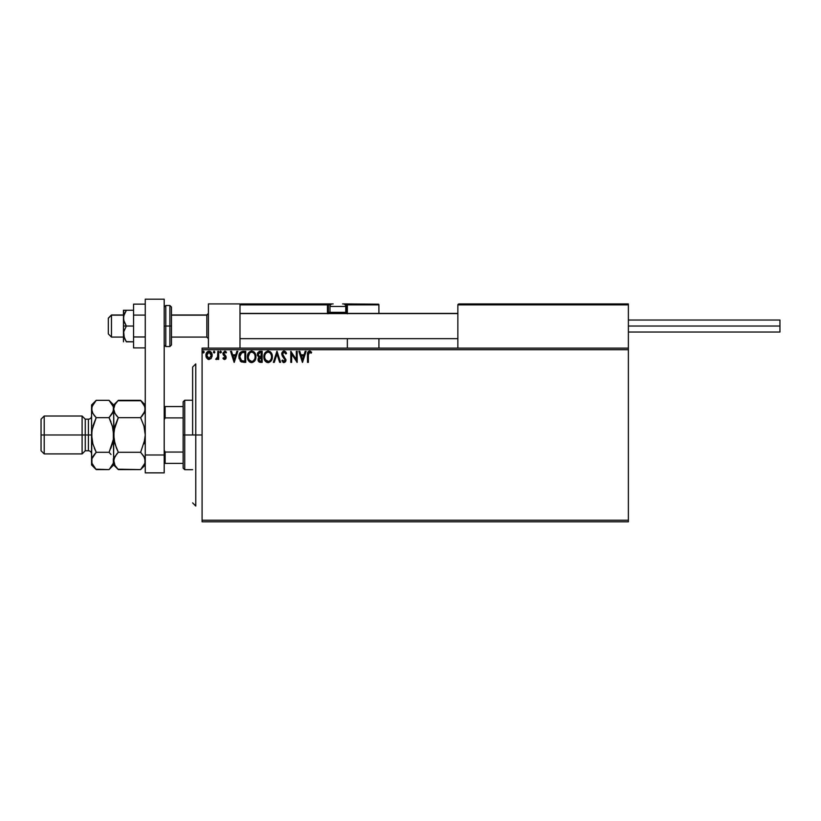 <?xml version="1.0" encoding="UTF-8"?>
<svg xmlns="http://www.w3.org/2000/svg" width="821" height="821" viewBox="0 0 821 821"><rect width="100%" height="100%" fill="white"/><g stroke="black" fill="none" stroke-linecap="round" stroke-linejoin="round"><path stroke-width="1.23" d="M202.089 521.807L628.383 521.807L202.089 521.807L202.089 349.715L628.383 349.715L628.383 520.227L202.089 520.227L202.089 521.807M211.325 358.172L212.105 354.59L210.402 351.532L207.662 351.532L206.092 353.882L206.369 357.525L208.349 359.424L210.894 358.715L212.157 355.308C212.177 353.02 211.13 351.634 209.037 351.152C206.933 351.634 205.897 353.02 205.917 355.308L206.748 358.182L209.037 359.516L211.325 358.172M217.822 351.296L218.673 351.296L217.822 351.296L217.555 357.33L215.697 359.239L216.847 359.382L217.822 358.182L217.822 359.372L218.673 359.372L218.673 351.296L218.673 359.372L218.673 351.296L217.822 351.296L217.688 356.776L215.697 359.239L216.344 359.516L217.822 358.182L217.822 359.372L218.673 359.372L217.822 359.372M224.564 359.516L225.796 358.808L226.165 357.073L223.835 352.989L224.585 352.168L225.98 352.989L226.463 352.25L224.718 351.152L222.943 353.081L223.199 354.734L225.313 357.238L224.697 358.49L223.415 357.669L222.922 358.367L223.62 359.126L224.564 359.516L226.175 357.392L223.774 353.44L224.81 352.147L225.98 352.989L226.463 352.25L224.718 351.152L222.922 353.482L225.334 357.433L224.513 358.52L223.415 357.669L222.922 358.367L224.564 359.516M242.924 351.296L239.865 352.948L238.962 357.443L240.779 361.538L244.063 362.348L245.736 362.348L245.736 351.296L243.17 351.296C240.214 351.696 238.808 353.492 238.932 356.683L241.425 361.948L245.736 362.348L245.736 351.296L245.736 362.348L241.425 361.948M259.395 351.347L262.166 351.296L259.395 351.347L257.712 352.773L257.455 355.308L259.097 357.258L258.112 358.941L258.204 360.665L259.303 362.112L262.166 362.348L262.166 351.296L262.166 362.348L262.166 351.296L259.959 351.296L257.353 354.426L259.097 357.258L258.061 359.608C258.071 361.343 258.923 362.256 260.606 362.348L262.166 362.348L260.606 362.348M274.286 362.348L273.362 362.348L276.903 351.296L273.362 362.348L274.286 362.348L276.975 353.964L279.663 362.348L280.587 362.348L277.046 351.296L280.587 362.348L277.046 351.296L273.362 362.348L274.286 362.348L276.975 353.964L279.663 362.348L280.587 362.348L279.663 362.348M296.319 351.296L296.319 359.516L290.788 351.296L290.788 362.348L291.64 362.348L291.64 354.108L297.171 362.348L297.171 351.296L296.319 351.296L297.171 351.296L296.319 351.296L296.319 359.516L290.788 351.296L290.788 362.348L291.64 362.348L291.64 354.108L297.171 362.348L297.171 351.296L296.986 362.348M308.357 354.99L308.973 352.342L311.19 353.133L311.621 352.281L309.527 351.008L307.731 352.435L307.506 362.348L308.357 362.348L308.357 354.99L309.538 352.147L311.19 353.133L311.621 352.281L309.527 351.008C307.844 351.583 307.167 352.876 307.506 354.877L307.506 362.348L308.357 362.348L308.378 354.138M305.166 351.296L306.089 351.296L302.549 362.348L306.089 351.296L305.166 351.296L304.037 354.836L300.927 354.836L299.788 351.296L298.865 351.296L302.405 362.348L306.089 351.296L305.166 351.296L304.037 354.836L300.927 354.836L299.788 351.296L298.865 351.296L302.405 362.348L298.865 351.296L299.788 351.296M284.056 351.008L282.311 352.024L281.726 354.005L282.27 355.965L285.092 359.711L284.261 361.466L282.527 360.08L281.86 360.758L283.994 362.625L285.503 361.763L285.944 359.608L282.855 355.103L282.67 353.348L284.117 352.147L285.852 353.984L286.539 353.43L285.328 351.491L284.056 351.008L281.726 354.005L285.123 360.101L284.015 361.497L282.527 360.08L281.86 360.758L283.994 362.625L285.975 360.05L282.578 354.015L284.117 352.147L285.852 353.984L286.539 353.43L284.056 351.008M272.367 356.766L271.053 352.589L267.615 351.049L264.885 353.03L263.921 357.823L265.511 361.435L268.672 362.595L271.382 360.583L272.367 356.766C272.408 353.625 270.992 351.706 268.108 351.008C265.224 351.727 263.818 353.666 263.869 356.827C263.818 360.009 265.245 361.948 268.169 362.625C271.033 361.876 272.428 359.926 272.367 356.766L272.315 357.771M255.936 356.766L254.623 352.589L251.667 351.008L248.732 352.62L247.429 356.827L248.455 360.645L249.841 362.082L251.739 362.625L254.674 360.994L255.936 356.776C255.978 353.625 254.551 351.706 251.667 351.008C248.794 351.727 247.378 353.666 247.429 356.827C247.378 360.009 248.814 361.948 251.739 362.625C254.602 361.876 255.998 359.926 255.936 356.766M236.869 351.296L237.803 351.296L234.252 362.348L237.803 351.296L236.869 351.296L235.74 354.836L232.63 354.836L231.501 351.296L230.568 351.296L234.118 362.348L237.803 351.296L236.869 351.296L235.74 354.836L232.63 354.836L231.501 351.296L230.568 351.296L234.118 362.348L230.568 351.296L231.501 351.296M220.736 351.162L221.362 352.076L220.346 351.244L220.12 352.681L221.321 352.394L220.654 352.989L221.362 352.076L220.654 352.989L219.946 352.076L220.654 352.989L219.946 352.076L220.654 351.152L219.946 352.076L220.654 351.152L221.362 352.076L220.654 352.989L219.946 352.076L220.654 351.152L221.352 351.911M214.137 351.152L214.845 352.076L213.973 351.172L213.47 352.394L214.671 352.681L214.845 352.076L214.137 352.989L214.845 352.076L214.137 352.989L213.429 352.076L214.137 352.989L213.429 352.076L214.137 351.152L213.429 352.076L214.137 351.152L214.845 352.076L214.137 352.989L213.439 352.23M204.213 352.076L203.67 351.172L202.982 351.47L203.208 352.907L204.213 352.076L203.505 352.989L204.213 352.076L203.505 352.989L202.797 352.076L203.505 352.989L202.797 352.076L203.505 351.152L202.797 352.076L203.505 351.152L204.213 352.076L203.505 352.989L202.797 352.076L203.505 351.152L204.213 352.076L203.505 351.152L204.213 352.076L203.505 351.152L202.797 352.076L203.505 352.989M628.383 348.135L202.089 348.135L202.089 520.227L628.383 520.227L628.383 521.807L628.383 349.715L202.089 349.715L202.089 348.135L628.383 348.135L628.383 349.715L628.383 303.924L628.383 348.135M308.357 362.348L307.506 362.348M307.516 354.354L307.536 353.83M307.536 353.759L307.577 353.215M307.762 352.342L308.368 351.419M311.621 352.281L311.19 353.133L309.332 352.168M311.19 353.133L309.538 352.147M310.707 351.409L310.153 351.121M302.487 359.68L301.297 355.965L303.667 355.965L302.487 359.68L301.297 355.965L303.667 355.965L302.487 359.68M291.64 362.348L290.788 362.348L290.983 351.296M285.841 352.065L286.16 352.578M286.539 353.43L285.852 353.984L285.575 353.379M284.446 352.199L283.04 352.661M282.598 353.687L283.04 355.431M282.578 354.015L282.855 355.103M285.965 360.275L285.862 360.963M283.625 362.584L282.876 362.194M281.86 360.758L282.66 360.316M282.527 360.08L284.138 361.486M283.491 361.353L285.123 360.101L282.557 356.396M284.815 358.982L283.563 357.566M281.757 353.482L281.901 352.835M283.071 351.285L283.779 351.029M284.99 359.341L285.113 359.906M271.874 359.557L271.382 360.573M267.184 362.492L266.62 362.277M264.28 359.393L265.799 361.722M264.075 358.695L263.921 357.833M263.931 355.821L264.003 355.308M270.088 351.634L270.725 352.199M271.464 353.184L271.813 353.872M271.905 354.097L272.131 354.795M264.424 359.762L264.896 360.645M267.933 352.147L268.139 352.147C270.437 352.712 271.566 354.262 271.525 356.776L271.484 355.996L271.525 356.776C271.577 359.311 270.448 360.881 268.139 361.497C265.819 360.912 264.68 359.352 264.721 356.827L264.721 356.827C264.67 354.272 265.809 352.712 268.139 352.147L269.339 352.425L268.139 352.147M270.242 353.133L270.766 353.83M270.714 353.748L271.392 355.462M271.084 359.126L270.407 360.286M265.532 359.875L268.539 361.466L266.137 360.614L264.906 358.408M264.906 355.236L265.152 354.467M269.288 361.209L268.539 361.466M270.889 359.557L269.637 361.004M271.474 357.576L271.33 358.367M258.287 360.901L258.092 360.132M258.297 358.305L258.841 357.474M258.892 357.156L258.338 356.807M257.384 353.861L257.702 352.773M257.373 354.867L257.609 355.791M258.553 355.657L258.348 353.605L258.204 354.426L260.349 352.425L261.324 352.425L261.324 356.54L259.539 356.406L260.893 356.54L259.539 356.406L258.246 354.929M260.134 361.199L258.913 359.588L261.324 357.669L261.324 361.209L259.713 361.086M258.913 359.588L259.108 358.592L258.913 359.588M260.883 357.669L260.103 357.74L261.324 357.669L261.324 361.209L260.442 361.209M259.19 352.609L259.703 352.466M259.282 360.778L258.984 360.214M255.444 359.557L254.951 360.573M250.744 362.492L249.368 361.722M249.071 361.435L248.465 360.655M247.634 358.695L247.49 357.833M247.49 355.821L247.562 355.308M247.809 354.364L248.722 352.63M253.648 351.634L254.294 352.199M255.023 353.184L255.372 353.851M255.464 354.097L255.69 354.805M248.476 355.236L248.281 356.827C248.229 354.272 249.368 352.712 251.698 352.147L251.698 352.147C253.997 352.712 255.126 354.262 255.085 356.776C255.136 359.311 254.007 360.881 251.698 361.497L249.091 359.875L251.698 361.497C249.379 360.912 248.24 359.352 248.281 356.827L249.738 352.958L248.917 354.056M251.903 352.147L252.478 352.26M255.085 356.776L255.044 355.996L255.085 356.776M254.962 355.462L255.044 355.986M253.361 352.722L254.325 353.83M252.858 361.209L252.098 361.466M254.654 359.126L253.196 361.004M255.044 357.576L254.9 358.367M241.261 361.856L240.132 360.881M239.168 358.787L239.055 358.233M238.993 357.782L238.942 357.063M238.942 356.181L239.27 354.282M241.6 360.768L239.783 356.683L241.692 352.712L244.884 352.425L244.884 361.209L241.22 360.511M240.296 354.138L241.066 353.112M241.261 352.958L243.97 352.425L241.271 352.948M243.704 361.199L243.088 361.158M239.783 356.683L239.896 355.36L239.783 356.683M239.876 357.925L239.804 357.309M240.204 359.085L240.019 358.531M240.502 359.68L240.225 359.126M240.676 359.937L241.333 360.604M240.563 353.677L240.06 354.713M234.19 359.68L233 355.965L235.37 355.965L234.19 359.68L233 355.965L235.37 355.965L234.19 359.68M222.922 358.367L223.415 357.669L223.876 358.223M223.517 357.812L224.697 358.49M224.328 358.5L225.128 356.704L222.922 353.482L223.199 354.734M224.513 358.52L225.334 357.433L224.277 355.862L225.282 357.792M225.149 351.203L225.713 351.46M226.463 352.25L225.98 352.989L224.585 352.168M225.98 352.989L224.81 352.147L223.774 353.44L224.02 354.292M223.825 353.009L226.175 357.392M223.774 353.44L223.969 354.21L223.774 353.44M224.882 355.041L225.908 356.15M226.093 358.13L225.59 359.054M220.654 352.989L219.946 352.076M216.754 358.459L215.697 359.239L216.344 359.516L215.697 359.239L217.698 358.418M217.688 356.776L217.811 354.693M217.811 354.703L217.801 355.401M214.845 352.076L214.137 352.989M208.411 359.434L207.785 359.188M206.369 357.504L206.122 356.868M206.369 357.525L205.958 356.057M206.225 353.482L206.676 352.578M210.669 351.727L211.377 352.537M211.397 352.578L211.736 353.204M212.054 354.251L212.146 354.949M212.105 356.057L211.962 356.807M211.305 355.298L211.171 354.241L211.305 355.298L209.037 358.52L206.769 355.298L209.037 352.147L211.295 355.575M208.021 358.182L207.272 357.32M207.446 353.02L208.021 352.455M206.892 354.241L207.303 353.246M209.571 352.219L210.535 352.907M260.349 352.425L261.324 352.425L260.893 356.54M254.643 354.446L254.9 355.206M249.091 359.875L248.476 358.408M243.97 352.425L244.884 352.425L244.884 361.209L244.33 361.209M210.771 353.246L211.171 354.241M206.892 356.376L206.8 355.842M195.778 434.976L192.617 434.976L192.617 367.079L192.617 434.976L195.778 434.976L195.778 506.023L195.778 434.976L202.089 434.976L195.778 434.976L195.778 363.929L195.778 434.976M208.411 303.924L239.989 303.924L208.411 303.924L208.411 348.135L208.411 303.924M239.989 348.135L239.989 303.924L239.989 348.135M596.805 303.924L628.383 303.924L596.805 303.924M111.471 315.141L108.31 318.25L108.31 333.921L108.31 318.138L111.471 315.141L111.471 337.082L111.471 315.141L123.468 315.141L111.471 315.141M208.411 313.581L206.83 315.141L206.83 337.082L206.83 315.141L171.466 315.141L206.83 315.141L208.411 313.581M457.861 313.581L239.989 313.581L457.861 313.581M457.861 304.878L457.861 348.135L457.861 304.878L628.383 304.878L627.429 303.924L458.816 303.924L627.429 303.924L628.383 304.878L457.861 304.878L458.816 303.924L457.933 304.509M628.106 304.201L628.383 304.878M347.345 313.796L347.345 304.878L378.922 304.878L378.922 313.396L378.85 304.509L347.273 304.509M378.922 338.663L378.922 348.135L378.922 338.663M240.266 304.201L239.989 304.878L327.456 304.878L328.01 313.796M347.345 338.663L347.345 348.135L347.345 338.663M240.933 303.924L332.505 303.924L240.933 303.924M347.345 304.878L345.21 304.878L346.4 304.878L346.4 303.924L342.614 303.924L378.645 304.201L346.4 303.924A0.944 0.944 0 0 1 347.345 304.878L346.4 304.878L346.4 312.452L345.641 312.452L347.345 312.452L347.345 304.878L346.4 303.924L346.4 313.396L346.4 312.452L347.345 312.452L347.345 313.396M239.989 304.878L327.456 304.878L327.456 312.452L328.4 312.452A0.944 0.944 0 0 0 329.344 313.396A0.944 0.944 0 0 1 328.4 312.452L328.4 304.878L330.535 304.878L328.4 304.878A0.944 0.944 0 0 0 327.456 303.924A0.944 0.944 0 0 1 328.4 304.878L327.456 304.878L327.456 303.924L327.456 304.878L328.4 304.878L328.4 312.452L330.104 312.452L327.456 312.452A1.899 1.899 0 0 0 327.702 313.396M342.614 303.924L343.24 303.924A2.525 2.525 0 0 1 345.764 306.459L329.98 306.459L329.98 312.329L331.048 313.396L329.98 312.329L345.764 312.329L344.697 313.396L345.764 312.329L345.764 306.459L345.764 312.329L329.98 312.329L329.98 306.459A2.525 2.525 0 0 1 332.505 303.924L333.141 303.924M332.608 303.924L332.505 303.924A2.525 2.525 0 0 0 329.98 306.459L345.764 306.459A2.525 2.525 0 0 0 343.24 303.924M628.383 326.029L779.95 326.029L779.95 320.036L779.95 326.029L628.383 326.029M779.95 332.033L779.95 326.029L779.95 332.033L628.383 332.033M126.239 341.618L133.566 341.823L126.372 341.823L124.299 338.057L123.684 331.838L126.372 326.029L124.299 322.263L123.468 318.138L123.468 326.029L126.372 326.029L123.684 320.241L123.684 316.054L126.372 310.246L133.566 310.246L123.684 310.246L126.372 310.246L123.961 314.977M126.372 341.823L123.684 336.025L123.468 326.029L123.468 341.823L123.684 331.838L126.372 326.029L133.566 326.029L123.468 326.029L123.468 310.246L126.372 310.246L124.299 314.022L126.372 310.246M123.684 310.246L123.468 318.138L124.299 314.022M124.299 338.036L124.053 337.359M145.255 336.969L133.566 336.969L133.566 315.09L145.255 315.09L133.566 315.09L133.566 304.15L145.255 304.15L133.566 304.15L133.566 336.969L145.255 336.969M133.566 347.909L145.255 347.909L133.566 347.909L133.566 336.969L133.566 347.909M145.255 472.865L145.255 299.193L164.2 299.193L164.2 454.988L164.2 299.193L145.255 299.193L145.255 454.988L164.2 454.988L145.255 454.988L145.255 472.865L164.2 472.865L164.2 454.988L164.2 472.865L145.255 472.865M164.2 307.085L165.78 305.504L165.78 326.029L164.2 326.029L165.78 326.029L165.78 305.504L169.885 305.504L169.885 326.029L171.466 326.029L171.466 307.085L171.466 344.974L171.466 326.029L169.885 326.029L169.885 305.504L171.466 307.085M165.78 326.029L169.885 326.029L165.78 326.029L165.78 346.554L165.78 326.029M164.2 344.974L165.78 346.554L169.885 346.554L169.885 326.029L169.885 346.554L171.466 344.974M183.145 406.549L183.145 434.976L184.725 434.976L184.725 400.238L184.725 434.976L192.617 434.976L184.725 434.976L184.725 469.704L184.725 434.976L183.145 434.976L183.145 401.818L183.145 406.549L164.2 406.549L165.144 406.549L165.144 417.899L183.145 417.899L165.144 417.899L165.144 406.549L183.145 406.549M183.145 452.053L183.145 434.976L183.145 468.124L183.145 452.053L165.144 452.053L164.2 450.134L165.144 452.053L165.144 463.393L183.145 463.393L165.144 463.393L165.144 452.053L183.145 452.053M164.2 419.818L165.144 417.899L164.2 419.818M164.2 463.393L165.144 463.393L164.2 463.393M91.572 460.827L91.572 464.973L91.911 458.713L96.211 452.289L92.876 443.894L91.572 434.976L88.411 434.976L88.411 450.76L88.411 434.976L82.1 434.976L82.1 453.921L82.1 434.976L44.211 434.976L44.211 416.021L44.211 434.976L41.05 434.976L41.05 450.76L41.05 419.182L41.05 434.976L82.1 434.976L82.1 416.021L82.1 434.976L85.261 434.976L85.261 419.182L85.261 434.976L91.572 434.976L91.572 404.979L91.572 460.95L91.911 430.481L96.211 417.653L92.876 413.466L91.572 408.991L92.865 404.548L95.79 400.761M91.572 416.021C91.388 417.94 90.331 418.997 88.411 419.182L88.411 434.976L88.411 419.182L85.261 419.182L82.1 416.021L44.211 416.021L41.05 419.182M145.255 408.991L143.962 413.435L140.617 417.653L118.316 417.653L114.981 413.466L113.678 408.991L114.971 404.548L118.316 400.33L140.617 400.33L143.952 404.517L145.255 408.991L144.906 406.713L144.917 411.239L140.617 417.653L142.485 415.59L140.617 417.653L143.901 425.873M141.027 400.751L117.896 400.761M117.906 469.191L140.617 469.612L118.316 469.612L114.981 465.425L113.678 460.95L114.971 456.507L118.316 452.289L140.617 452.289L118.316 452.289L116.449 454.352L118.316 452.289L114.981 443.894L113.678 434.976L113.678 404.979L113.678 408.991L114.971 404.548L118.316 400.33L116.449 402.393M114.427 412.378L113.678 408.991L114.006 439.451L113.678 434.976L114.981 426.048L114.006 430.481L118.316 417.653L140.617 417.653L143.952 426.048L145.255 434.976L144.917 430.491L145.255 434.976L143.952 443.894L144.917 439.471L140.617 452.289L143.952 456.476L145.255 460.95L144.917 458.693L144.917 463.188L141.048 469.16M116.336 415.447L114.509 412.542M116.449 448.163L114.016 439.471L113.678 434.976L114.981 426.048L118.019 418.248M144.209 456.958L145.255 460.95L144.917 463.188L140.617 469.612L142.597 467.406M116.736 454.013L114.006 458.713L113.678 464.973L113.339 458.693L113.339 463.188L111.02 467.406M110.958 402.464L113.329 406.713L113.678 408.991L113.329 406.713L113.339 411.239L109.039 417.653L112.374 426.048L113.678 434.976L113.678 460.95L113.339 430.481L113.339 439.461L110.897 448.184L112.805 442.273M95.8 469.191L109.039 469.612L113.678 464.973L118.316 469.612L114.981 465.425L113.339 458.693L113.339 463.188L109.47 469.16M114.519 464.532L115.012 465.466M116.459 448.174L118.316 452.289M118.316 417.653L116.449 415.59M143.952 426.048L145.255 434.976L144.917 439.471L140.617 452.289L144.424 457.4M140.617 452.289L140.904 451.694M145.255 404.979L140.617 400.33L144.906 406.713M144.414 405.41L143.921 404.476M109.491 400.792L110.825 402.3M112.836 405.41L112.333 404.455M112.651 427.074L109.039 417.653L110.907 421.778L109.039 417.653L112.374 413.466L109.039 417.653L112.385 413.435L113.678 408.991M112.385 426.068L113.678 434.976L113.339 439.461L109.326 451.694M111.02 454.506L109.039 452.289L96.211 452.289L92.876 456.486L96.211 452.289L94.343 448.163L96.211 452.289L109.039 452.289L110.907 454.352M109.039 469.612L110.907 467.549L109.039 469.612L96.211 469.612L94.374 467.59M92.404 412.542L91.572 408.991L91.911 411.249L91.911 406.754L96.211 400.33L94.343 402.393M92.578 442.817L91.572 434.976L91.911 439.481L91.572 434.976L92.445 427.669M95.924 418.248L96.211 417.653L109.039 417.653L96.211 417.653L92.876 426.048M94.23 415.447L92.321 412.378M94.631 454.013L91.911 458.713L91.921 463.229L91.572 460.95M92.865 443.884L96.211 452.289M92.414 464.532L92.906 465.466M94.292 467.477L91.921 463.229L96.211 469.612L91.572 464.973M109.039 452.289L112.374 443.894M118.316 400.33L113.678 404.979L109.039 400.33L96.211 400.33L109.039 400.33L113.329 406.713M96.211 417.653L94.343 415.59M85.261 434.976L85.261 450.76L85.261 434.976M44.211 434.976L44.211 453.921L44.211 434.976M195.778 506.023L192.617 502.863M195.778 363.929L192.617 367.079M123.468 337.082L111.471 337.082L108.31 333.921M208.411 338.663L206.83 337.082L171.466 337.082M239.989 338.663L457.861 338.663M239.989 313.396L457.861 313.396M208.411 313.396L206.83 314.977L171.466 314.977M123.468 314.977L111.471 314.977L108.31 318.138M628.383 320.036L779.95 320.036M183.145 401.818L184.725 400.238L192.617 400.238M192.617 469.704L184.725 469.704L183.145 468.124M41.05 450.76L44.211 453.921L82.1 453.921L85.261 450.76L88.411 450.76C90.331 450.955 91.388 452.002 91.572 453.921M140.617 469.612L145.255 464.973M91.572 404.979L96.211 400.33"/></g></svg>
